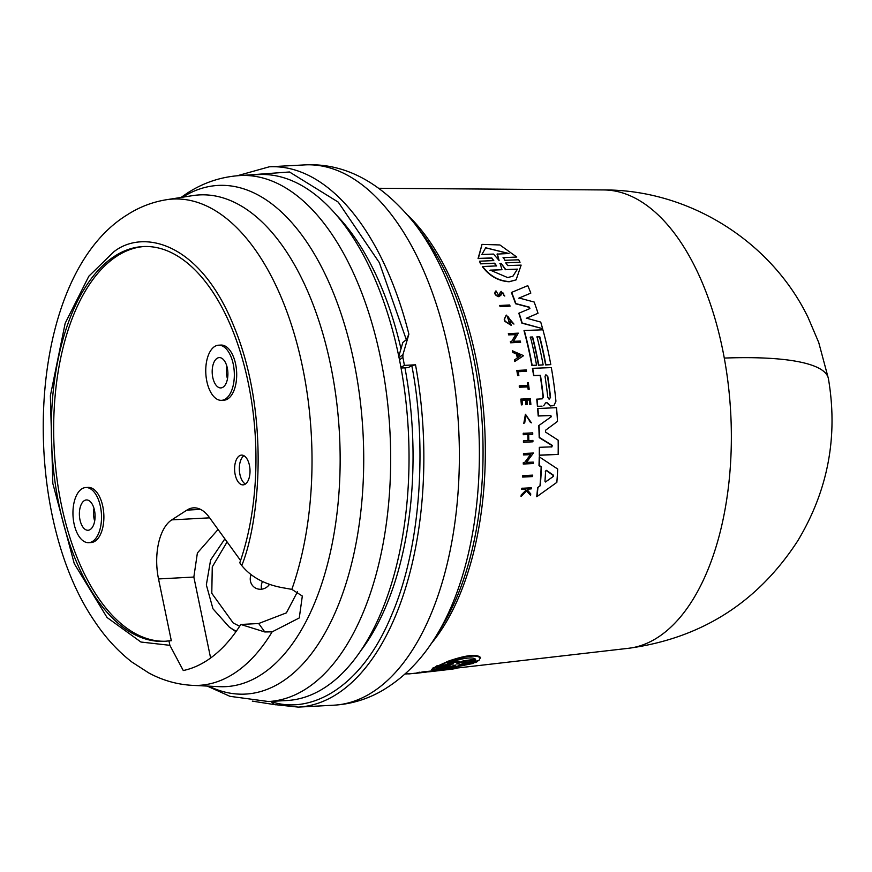 <?xml version="1.0" encoding="UTF-8"?>
<svg xmlns="http://www.w3.org/2000/svg" width="872" height="872" viewBox="0 0 872 872"><rect width="100%" height="100%" fill="white"/><g stroke="black" fill="none" stroke-linecap="round" stroke-linejoin="round"><path stroke-width="1.31" d="M724.283 358.076A229.63 118.396 -93.1 0 0 603.893 189.943C688.771 189.682 771.001 241.021 808.039 317.386L818.732 342.511L828.4 378.59C838.243 436.469 828.019 490.555 797.738 540.858C757.714 602.498 701.295 638.315 628.483 648.299L628.483 648.299A229.63 118.396 -93.1 0 0 657.652 637.497A229.63 118.396 -93.1 0 0 724.283 358.076A229.935 47.328 -10.3 0 1 828.4 378.59M237.282 175.752L269.295 166.803A270.538 139.498 86.9 0 1 408.892 334.161L406.33 339.731L402.853 342.434L398.787 356.354M206.708 660.682A228.584 117.862 86.9 0 1 183.273 670.535L169.876 645.324L168.95 640.844A197.661 101.915 86.9 0 1 164.23 641.312A197.661 101.915 86.9 0 1 54.424 477.496A197.661 101.915 86.9 0 1 114.744 256.128A197.661 101.915 86.9 0 1 143.052 246.558A197.661 101.915 86.9 0 1 240.748 353.422A197.661 101.915 86.9 0 1 239.778 562.811L241.773 565.557C251.539 577.58 265.993 585.112 285.155 588.164L291.837 589.374L302.322 596.034L299.27 617.954L272.14 631.851L264.815 631.96L240.803 624.472A228.584 117.862 86.9 0 1 206.708 660.682M496.441 265.971L494.348 263.355L480.527 263.856L479.502 261.208L493.792 260.586L491.786 257.927L478.357 258.417L482.02 244.378L499.896 244.956L516.769 257.033L503.024 257.687L516.769 257.033M493.628 260.663L491.481 258.101L478.052 258.581L482.02 244.378M503.34 257.513L504.877 260.292L518.698 259.791L520.039 262.265L505.749 262.886L507.711 265.6L521.14 265.11L516.104 279.89L509.455 281.602C498.653 280.915 489.737 275.879 482.707 266.516L496.604 265.906L494.653 263.191L480.832 263.693L479.502 261.208M516.104 279.89L509.161 281.765C498.359 281.067 489.443 276.043 482.401 266.679L482.707 266.516M532.618 476.57L522.655 477.082A242.743 125.165 -93.1 0 0 522.742 475.654L532.705 475.131A242.689 125.132 86.9 0 1 532.618 476.57L522.949 476.919A243.299 125.448 -93.1 0 0 523.037 475.491M510.066 306.148L500.092 306.672A242.776 125.176 -93.1 0 0 499.689 305.505L509.651 304.982A242.71 125.143 86.9 0 1 510.066 306.148L500.375 306.519A243.321 125.459 86.9 0 0 499.961 305.353M518.862 375.494L517.674 375.679A242.743 125.165 -93.1 0 0 516.813 370.458L526.307 369.957A242.71 125.143 86.9 0 1 526.525 371.254L518.219 371.57A243.234 125.415 -93.1 0 1 518.862 375.494L517.946 375.538A243.299 125.448 86.9 0 0 517.074 370.306M526.525 371.254L517.946 371.723M527.625 385.468A242.209 124.892 -93.1 0 0 527.266 382.917L528.312 382.743A242.71 125.143 86.9 0 1 529.195 389.25L528.421 389.283A242.765 125.176 -93.1 0 0 528.094 386.765L519.647 387.081A243.299 125.448 -93.1 0 0 519.472 385.784L527.909 385.457A242.765 125.176 86.9 0 0 527.538 382.775M529.195 389.25L528.149 389.424A242.209 124.892 -93.1 0 0 527.822 386.906L519.374 387.233A242.743 125.165 -93.1 0 0 519.2 385.936L519.472 385.784M530.623 422.157L525.849 415.345L524.781 422.484L523.8 423.4L525.413 414.265L531.43 422.833L530.35 422.31L526.263 415.214M531.43 422.833L530.35 422.31M521.358 496.288L521.042 496.462A242.743 125.165 -93.1 0 0 521.194 495.013L525.881 490.315L524.977 489.279L521.729 489.388A242.743 125.165 -93.1 0 0 521.827 488.287L531.321 487.786A242.71 125.143 -93.1 0 1 531.222 488.887L527.68 489.018A242.939 125.263 -93.1 0 1 527.571 490.195L530.743 493.901A242.71 125.143 -93.1 0 1 530.601 495.318L526.764 490.816L521.358 496.288A243.299 125.448 86.9 0 0 521.5 494.838L526.187 490.14L525.293 489.105L522.034 489.225A243.299 125.448 -93.1 0 0 522.132 488.124M531.222 488.887L527.364 489.192M530.601 495.318L526.459 490.98M500.147 292.447L499.82 294.627L498.697 295.466L501.16 291.346L504.757 296.044L503.656 295.139L503.591 293.145M504.812 296.011L503.656 295.139M503.94 294.987L501.891 292.371L500.931 295.183L498.839 296.731C494.98 295.401 493.934 293.515 495.71 291.063L495.765 291.03M499.122 296.567C495.263 295.248 494.217 293.363 496.005 290.91L495.71 291.063M522.481 404.717L521.391 404.902L522.481 404.717A243.244 125.415 -93.1 0 0 522.023 400.15L525.772 400.008A243.005 125.296 86.9 0 1 526.23 404.575L525.958 404.728A242.46 125.012 -93.1 0 0 525.5 400.15L521.75 400.303M521.391 404.902A242.743 125.165 -93.1 0 0 520.813 399.125L530.307 398.624A242.71 125.143 -93.1 0 1 530.885 404.401L530.111 404.423A242.765 125.176 86.9 0 0 529.653 399.856L526.906 399.965A242.939 125.263 -93.1 0 1 527.364 404.532M530.885 404.401L529.838 404.575A242.209 124.892 -93.1 0 0 529.38 400.008L526.634 400.106M532.934 441.81L523.723 442.148A243.299 125.448 -93.1 0 0 523.701 440.763L523.418 440.927A242.743 125.165 -93.1 0 1 523.44 442.311L532.934 441.81A242.71 125.143 86.9 0 0 532.912 440.425L528.813 440.578A242.972 125.285 -93.1 0 0 528.661 434.365L532.487 434.365L528.378 434.518M527.974 440.611A242.46 125.012 -93.1 0 0 527.833 434.539L523.265 434.714A242.743 125.165 -93.1 0 0 523.222 433.34L532.716 432.839A242.71 125.143 -93.1 0 1 532.759 434.212M514.971 361.368L514.698 361.509A242.776 125.176 -93.1 0 0 514.393 359.951L517.336 358A242.569 125.067 -93.1 0 0 516.54 354.119L512.834 352.43A242.776 125.176 -93.1 0 0 512.496 350.882L523.592 355.667L514.971 361.368A243.321 125.459 -93.1 0 0 514.654 359.798L517.608 357.858A243.114 125.35 -93.1 0 0 517.161 355.689A243.114 125.35 -93.1 0 0 516.802 353.967L513.107 352.288A243.321 125.459 -93.1 0 0 512.769 350.74M511.602 341.53L515.679 334.619L508.649 334.892A242.776 125.176 -93.1 0 0 508.332 333.671L518.295 333.148L513.488 341.312L520.312 341.05A242.71 125.143 86.9 0 1 520.606 342.282L510.905 342.652A243.321 125.459 -93.1 0 0 510.611 341.421L511.875 341.377L515.952 334.467L508.921 334.739A243.321 125.459 86.9 0 0 508.605 333.518M520.606 342.282L510.643 342.794A242.776 125.176 -93.1 0 0 510.338 341.573L510.611 341.421M524.562 462.596L530.47 454.672L523.462 454.933A242.743 125.165 -93.1 0 0 523.473 453.527L533.446 453.015L526.47 462.367L533.272 462.116A242.689 125.132 86.9 0 1 533.228 463.533L523.549 463.893A243.299 125.448 -93.1 0 0 523.592 462.476L524.857 462.433L530.765 454.519L523.745 454.781A243.299 125.448 -93.1 0 0 523.767 453.375M533.228 463.533L523.255 464.046A242.743 125.165 -93.1 0 0 523.298 462.64L523.592 462.476M512.638 322.825L507.297 316.58L509.728 323.61A243.081 125.339 -93.1 0 0 509.008 321.179L509.978 321.147A243.026 125.306 86.9 0 1 511.221 325.376L504.844 321.332A242.776 125.176 -93.1 0 0 504.223 319.315L506.261 315.086L513.946 324.079L512.355 322.978L507.918 316.449M513.946 324.079L512.355 322.978M509.379 323.501A242.525 125.056 -93.1 0 0 508.736 321.332L509.008 321.179M537.032 496.55L536.716 496.713A241.74 124.642 -93.1 0 0 537.621 487.568L539.975 485.9A241.599 124.576 -93.1 0 0 541.152 467.087L538.994 465.615A241.74 124.642 -93.1 0 0 539.234 456.83L557.688 469.027A241.119 124.325 86.9 0 1 556.848 482.369L537.032 496.55A242.296 124.936 -93.1 0 0 537.926 487.394L540.28 485.726A242.154 124.86 -93.1 0 0 541.447 466.923L539.288 465.463A242.296 124.936 86.9 0 0 539.528 456.666M543.136 364.91L538.754 365.085A241.882 124.718 -93.1 0 0 532.639 336.974L530.448 337.061A242.024 124.783 86.9 0 1 536.563 365.172L532.16 365.335A242.296 124.936 -93.1 0 0 524.279 330.51L542.918 329.801A241.119 124.325 86.9 0 1 550.799 364.616L545.872 364.812A241.435 124.489 -93.1 0 0 539.768 336.701L537.032 336.81A241.609 124.576 86.9 0 1 543.136 364.91L538.482 365.226A241.326 124.434 -93.1 0 0 532.378 337.126L530.187 337.213M536.563 365.172L531.887 365.488A241.74 124.642 -93.1 0 0 524.007 330.662L524.279 330.51M550.799 364.616L545.61 364.954A240.879 124.206 -93.1 0 0 539.495 336.854L536.76 336.963M541.763 406.308L537.446 406.472A241.74 124.642 -93.1 0 0 536.727 399.18L542.231 398.831L543.365 397.196A241.882 124.718 -93.1 0 0 540.444 375.298L533.904 375.549A242.296 124.936 -93.1 0 0 532.694 368.322L551.333 367.603A241.119 124.325 86.9 0 1 555.933 401.229L554.036 405.404L552.717 405.763L550.603 405.851L546.831 402.483L545.371 403.017M541.959 398.984L543.093 397.349A241.337 124.434 -93.1 0 0 540.171 375.44L533.631 375.69A241.74 124.642 -93.1 0 0 532.421 368.475L532.694 368.322M554.036 405.404L550.33 406.003L546.559 402.624M526.263 318.345L538.013 313.255A241.119 124.325 86.9 0 0 534.187 302.039L519.113 298.017L530.83 293.112L518.829 298.18M538.013 313.255L526.535 318.193L540.727 322.084A241.119 124.325 86.9 0 1 542.613 328.668L521.881 323.141A241.74 124.642 -93.1 0 0 518.818 313.244L529.904 308.579L529.424 307.173L515.875 303.609A242.296 124.936 -93.1 0 0 511.657 292.382L527.8 285.645A241.119 124.325 -93.1 0 1 530.83 293.112M529.631 308.732L529.151 307.326L515.592 303.761A241.74 124.642 -93.1 0 0 511.374 292.534L511.657 292.382M551.66 446.998L551.943 445.494L539.19 437.635A241.74 124.642 -93.1 0 0 538.765 425.591L550.941 416.969L550.559 415.541L538.198 416.009A241.74 124.642 -93.1 0 0 537.621 408.532L556.532 407.671A241.119 124.325 86.9 0 1 557.491 421.416L545.534 430.278L545.61 432.131L558.156 440.164A241.119 124.325 86.9 0 1 558.156 454.421L539.55 455.119A242.296 124.936 -93.1 0 0 539.605 447.303L551.943 446.846L552.227 445.341L539.474 437.482A242.296 124.936 -93.1 0 0 539.038 425.438L550.941 416.969M558.156 454.421L539.267 455.282A241.74 124.642 -93.1 0 0 539.321 447.467L539.605 447.303M453.571 663.919L438.78 665.521L448.252 661.172C466.182 655.025 476.94 653.804 480.516 657.521L478.804 660.671L462.095 663.298M423.236 671.92C427.945 671.309 427.771 671.298 422.702 671.909L416.707 673.217M417.067 672.628L419.683 672.214L417.023 673.195L405.011 674.023M459.326 664.628L473.267 663.428L442.878 669.5L431.673 669.598L433.308 667.603L433.253 668.214L447.227 666.535L447.292 665.936L433.308 667.603M431.673 669.598L433.253 668.214M462.945 662.818L462.89 663.374L477.289 661.641L475.6 662.491L458.476 665.053M520.322 355.58L518.11 357.52A243.081 125.339 -93.1 0 0 517.728 355.667A243.081 125.339 -93.1 0 0 517.434 354.25L520.322 355.58M464.841 665.216L445.483 668.748C439.357 669.478 436.382 669.423 436.556 668.573L448.742 667.135L455.391 665.031L452.655 666.666L464.841 665.216M474.946 658.687L475.545 659.897L463.392 661.379L456.874 664.104L459.391 661.859L447.249 663.341L454.05 661.052C464.438 657.989 471.403 657.205 474.946 658.687M438.78 665.521L448.557 661.674C466.149 655.7 476.777 654.501 480.45 658.066M452.775 663.821L450.846 664.824L450.911 664.213L436.512 665.946L436.458 666.557L450.846 664.824M449.952 665.718L434.757 667.385L436.458 666.557M449.145 665.663L447.227 666.535M550.537 397.37L549.338 399.071L547.801 397.479A241.609 124.576 -93.1 0 0 545.033 376.464L545.665 374.938L547.769 376.355A241.435 124.489 86.9 0 1 550.537 397.37L550.265 397.523A240.879 124.206 -93.1 0 0 547.507 376.497L546.232 374.982M549.077 399.223L550.265 397.523M545.643 481.911L544.956 481.191A241.882 124.718 -93.1 0 0 545.589 471.065L546.472 470.357L553.371 475.142L553.284 476.493L545.48 481.944M497.345 253.926L499.1 260.499L493.508 254.068L481.856 254.482L485.704 247.779L508.997 253.512L497.029 254.101L499.1 260.499M512.812 276.271L517.445 269.132L512.943 276.206L507.635 277.569L490.271 270.135L501.978 269.71L500.168 263.507L501.258 263.475L505.738 269.568L517.445 269.132M456.928 663.494L457.855 663.243L457.8 663.854M436.61 667.985C436.425 668.835 439.401 668.9 445.538 668.159L460.013 665.794M408.892 334.161L402.962 354.61L402.864 357.28A270.538 139.498 86.9 0 1 404.412 365.39L415.519 364.801L411.813 365.662C425.83 436.185 423.443 541.196 391.79 614.629C361.182 689.741 309.059 714.746 271.018 701.535L271.029 701.382M449.887 662.404L459.446 661.238L459.391 661.859M463.392 661.379L463.457 660.747L457.855 663.243M463.457 660.747L475.6 659.265M336.875 215.537A254.253 131.094 86.9 0 1 401.011 348.855M404.957 367.821A254.253 131.094 86.9 0 1 360.267 651.417M404.412 365.39L400.924 367.308A263.366 135.792 86.9 0 1 324.504 687.779A263.366 135.792 86.9 0 1 286.79 700.532L268.423 701.524L229.946 696.325L207.22 686.079M400.924 367.308A263.366 135.792 -93.1 0 0 399.507 359.896L402.864 357.28M268.423 701.524A263.366 135.792 86.9 0 0 306.137 688.771A263.366 135.792 86.9 0 0 386.525 393.828A263.366 135.792 86.9 0 0 240.214 175.545L258.57 174.564A263.366 135.792 86.9 0 1 399.507 359.896M144.229 246.504A197.661 101.915 -93.1 0 0 117.11 256.008A197.661 101.915 -93.1 0 0 56.636 476.232A197.661 101.915 -93.1 0 0 165.407 641.236M214.61 346.533A27.61 14.235 86.9 0 1 218.567 345.192A27.61 14.235 86.9 0 1 233.903 368.071A27.61 14.235 86.9 0 1 225.477 398.995A27.61 14.235 86.9 0 1 221.521 400.335A27.61 14.235 86.9 0 1 206.184 377.445A27.61 14.235 86.9 0 1 214.61 346.533M218.567 345.192L220.932 345.072A27.61 14.235 86.9 0 1 236.268 367.951A27.61 14.235 86.9 0 1 227.843 398.864A27.61 14.235 86.9 0 1 223.886 400.204L221.521 400.335M81.805 488.876A27.61 14.235 86.9 0 1 85.75 487.535A27.61 14.235 86.9 0 1 101.087 510.425A27.61 14.235 86.9 0 1 92.661 541.338A27.61 14.235 86.9 0 1 88.715 542.678A27.61 14.235 86.9 0 1 73.379 519.788A27.61 14.235 86.9 0 1 81.805 488.876M85.75 487.535L88.116 487.415A27.61 14.235 86.9 0 1 103.452 510.294A27.61 14.235 86.9 0 1 95.026 541.207A27.61 14.235 86.9 0 1 91.07 542.548L88.715 542.678M245.25 484.156A14.911 7.685 86.9 0 1 243.114 484.876A14.911 7.685 86.9 0 1 234.83 472.526A14.911 7.685 86.9 0 1 239.386 455.827A14.911 7.685 86.9 0 1 241.511 455.108A14.911 7.685 86.9 0 1 249.795 467.468A14.911 7.685 86.9 0 1 245.25 484.156M243.92 455.707A14.911 7.685 -93.1 0 0 239.364 470.15A14.911 7.685 -93.1 0 0 245.435 484.036M226.785 365.978A15.184 7.826 -93.1 0 0 227.472 378.786M223.036 387.19A15.184 7.826 86.9 0 1 220.856 387.92A15.184 7.826 86.9 0 1 212.419 375.342A15.184 7.826 86.9 0 1 217.063 358.338A15.184 7.826 86.9 0 1 219.232 357.596A15.184 7.826 86.9 0 1 227.668 370.186A15.184 7.826 86.9 0 1 223.036 387.19M93.98 508.322A15.184 7.826 -93.1 0 0 94.666 521.129M90.219 529.533A15.184 7.826 86.9 0 1 88.05 530.263A15.184 7.826 86.9 0 1 79.614 517.685A15.184 7.826 86.9 0 1 84.246 500.681A15.184 7.826 86.9 0 1 86.415 499.95A15.184 7.826 86.9 0 1 94.852 512.529A15.184 7.826 86.9 0 1 90.219 529.533M262.516 581.537A11.042 10.442 -55.1 0 0 261.502 588.873A11.042 10.442 -55.1 0 0 261.578 589.199M269.459 584.404A11.042 10.442 124.9 0 1 254.58 587.477A11.042 10.442 124.9 0 1 250.471 581.188A11.042 10.442 124.9 0 1 251.082 574.724M210.61 658.011L193.846 577.046L158.519 578.943A46.935 24.198 86.9 0 1 171.751 519.875L186.891 510.12A46.935 24.198 86.9 0 1 193.617 507.842A46.935 24.198 86.9 0 1 209.236 517.281L240.574 560.511M193.846 577.046L197.388 552.99L218.065 529.457M158.519 578.943L171.315 640.724L168.95 640.844M264.815 631.96L258.69 623.513L240.803 624.472M258.69 623.513L286.408 612.863L297.505 591.685M401.055 368.028L408.183 367.646L411.813 365.662M252.302 701.121L275.748 704.805M415.519 364.801A270.538 139.498 86.9 0 1 337.017 694.003A270.538 139.498 86.9 0 1 298.279 707.105L274.473 704.576L271.018 701.535M453.68 665.423L452.655 666.666M517.151 269.295L505.738 269.568M500.168 263.507L501.258 263.475L505.433 269.731M500.953 263.638L499.863 263.682M501.978 269.71L489.966 270.298M508.485 253.534L485.66 247.812M517.837 357.673L520.486 355.918L517.161 354.403M545.458 482.009L552.979 476.657L553.066 475.305L546.177 470.52L545.294 471.229M545.589 471.065L546.177 470.52M408.63 673.609L408.597 673.903A243.321 125.459 86.9 0 0 409.295 673.882L415.443 673.184M423.04 672.454L417.023 673.195M419.661 672.868L422.648 672.476C427.716 671.876 427.89 671.876 423.182 672.486L423.432 672.399M422.702 671.909L422.648 672.476C427.716 671.876 427.89 671.876 423.182 672.486L423.193 672.432M417.699 673.108L419.628 672.781M452.23 669.107L431.073 671.582A242.296 124.936 -93.1 0 0 433.787 671.211L456.906 668.246A241.119 124.325 -93.1 0 1 452.23 669.107M426.942 671.495L426.909 671.92A242.296 124.936 -93.1 0 0 431.073 671.582M520.039 262.265L506.218 262.766M524.072 423.247L525.413 414.276M500.43 292.294L501.16 291.346M498.697 295.466L496.005 290.91M521.663 404.75A243.299 125.448 -93.1 0 0 521.075 398.973M523.701 440.763L528.269 440.6A243.005 125.296 -93.1 0 0 528.116 434.387L523.549 434.561A243.299 125.448 -93.1 0 0 523.505 433.188M511.221 325.376L505.117 321.179A243.321 125.459 -93.1 0 0 504.496 319.163L506.261 315.086M536.999 399.027A242.296 124.936 86.9 0 1 537.719 406.33L542.035 406.156M543.681 405.763L545.654 402.864L546.831 402.483L545.654 402.864M542.613 328.668L522.154 322.989A242.296 124.936 -93.1 0 0 519.102 313.092M550.559 415.541L538.471 415.857A242.296 124.936 -93.1 0 0 537.893 408.39M550.832 415.388L551.224 416.816M462.956 662.764L477.344 661.031L477.289 661.641M459.337 664.497L473.322 662.829L473.267 663.428M436.512 665.946L434.757 667.385M426.822 671.505L431.041 671.026A241.74 124.642 -93.1 0 0 433.842 670.644L433.787 671.211M446.791 669.009L456.961 667.669L456.906 668.246M433.842 670.644L444.415 669.314M366.85 695.496A270.538 139.498 86.9 0 1 333.812 705.197C350.261 704.216 365.76 699.726 380.312 691.714C403.158 678.688 422.015 659.712 436.883 634.772A257.611 132.827 86.9 0 0 414.832 223.886C381.707 182.477 345.04 162.813 304.829 164.895A270.538 139.498 86.9 0 1 455.119 389.119A270.538 139.498 86.9 0 1 372.551 692.096A270.538 139.498 86.9 0 1 366.85 695.496M242.372 175.435L289.482 171.98L338.26 202.13L379.353 262.668L406.33 339.731M182.553 197.203A254.711 131.334 86.9 0 1 353.803 361.172A254.711 131.334 86.9 0 1 281.972 681.751A254.711 131.334 86.9 0 1 208.779 686.155M272.14 631.851A243.495 125.546 86.9 0 1 233.892 673.555A243.495 125.546 86.9 0 1 192.407 685.359C177.06 684.498 162.541 680.378 148.85 672.988L132.01 662.121C117.873 651.177 105.37 637.53 94.525 621.158C17.822 509.204 25.997 277.361 126.854 215.068C139.019 207.165 152.186 202.064 166.356 199.743A243.495 125.546 86.9 0 1 291.64 325.452A243.495 125.546 86.9 0 1 291.837 589.374M169.876 645.324L140.937 642.032L107.049 617.507L74.273 563.661L52.821 483.437L50.369 395.768L65.16 323.294L88.857 276.195L113.851 251.779C142.55 229.074 199.819 241.141 234.023 326.662C269.067 410.974 260.684 518.807 241.773 565.557M239.647 626.26L233.195 622.957L211.787 593.298L212.267 566.909L227.102 541.926M236.323 631.164A57.977 54.827 124.9 0 1 231.745 628.668A57.977 54.827 124.9 0 1 229.216 627.012L235.952 631.699M408.063 215.504A245.152 126.407 86.9 0 1 484.636 426.179A245.152 126.407 86.9 0 1 431.041 643.83M414.832 223.886L421.22 232.214A246.765 127.236 86.9 0 1 442.333 625.813L436.883 634.772M166.356 199.743L192.832 195.601A246.22 126.952 86.9 0 1 330.564 364.823A246.22 126.952 86.9 0 1 261.12 674.71A246.22 126.952 86.9 0 1 219.177 686.656L192.407 685.359M171.751 519.875L209.651 517.837M200.538 509.39L186.891 510.12M399.06 357.651L402.962 354.61M240.214 175.545C221.128 176.754 203.481 182.608 187.273 193.137L181.005 197.454M224.878 538.852L210.61 559.988L206.348 584.905L212.964 608.798L229.216 627.012M603.893 189.943L378.949 188.276M269.295 166.803L304.829 164.895M298.279 707.105L333.812 705.197M426.833 671.44L426.779 672.007M628.483 648.299L456.928 668.05"/></g></svg>
